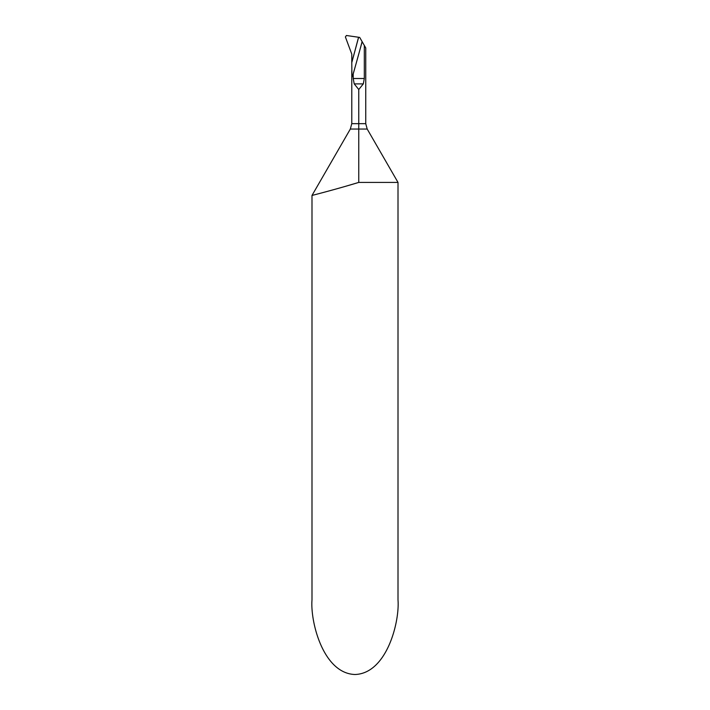 <?xml version="1.0" encoding="UTF-8"?>
<svg xmlns="http://www.w3.org/2000/svg" width="710" height="710" viewBox="0 0 710 710"><rect width="100%" height="100%" fill="white"/><g stroke="black" fill="none" stroke-linecap="round" stroke-linejoin="round"><path stroke-width="1.06" d="M362.171 41.712L364.31 45.422L364.31 78.508L363.316 83.886L358.763 89.522L354.21 83.886L353.216 78.508L353.216 73.955L362.171 41.712L359.686 37.408L358.568 37.257L355.719 48.031A1285.925 1284.159 90 0 0 358.568 37.257L346.436 35.5L345.388 36.947L351.787 54.146L351.778 62.311A1285.925 1284.159 90 0 0 355.719 48.031L351.778 62.311M346.418 35.5L358.568 37.257L351.778 62.64L351.787 54.146L345.388 36.947L346.418 35.5M344.421 186.641L358.763 182.417L398.008 182.417L398.008 600.012C399.739 621.8 386.835 673.488 355 674.5C323.165 673.488 310.261 621.8 311.992 600.012L311.992 195.454L317.947 193.901M358.763 182.417C335.315 189.543 311.424 195.587 311.992 195.454L350.332 129.042L351.778 123.664L358.763 123.664L358.763 182.417M330.123 190.644L331.02 190.395M350.332 129.042L367.194 129.042L398.008 182.417M353.216 73.955L352.258 76.591L351.92 75.633L351.778 62.64L358.621 37.266M364.31 45.422L365.748 47.916L365.748 123.664L358.763 123.664L358.763 89.522M362.1 41.597A1290.221 1288.455 -90 0 1 352.515 76.076M363.316 83.886L354.21 83.886M364.31 78.508L353.216 78.508M367.194 129.042L365.748 123.664M351.778 70.751L351.778 123.664"/></g></svg>
